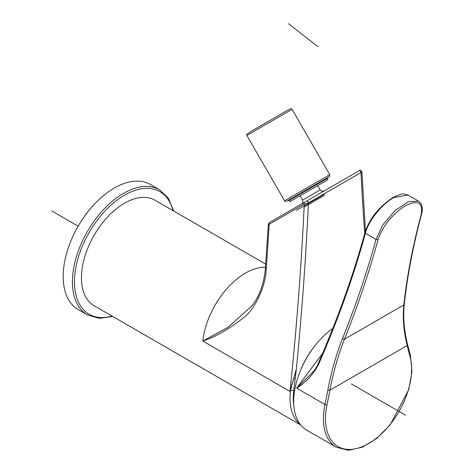 <?xml version="1.0" encoding="UTF-8"?>
<svg xmlns="http://www.w3.org/2000/svg" width="474" height="474" viewBox="0 0 474 474"><rect width="100%" height="100%" fill="white"/><g stroke="black" fill="none" stroke-linecap="round" stroke-linejoin="round"><path stroke-width="0.71" d="M300.344 424.574A60.903 35.165 -60 0 1 290.556 390.061L289.964 391.4L202.801 341.079C216.233 336.54 230.115 328.5 244.442 316.97C255.059 309.072 266.062 285.158 266.175 269.321A3005.847 1735.433 120 0 0 269.179 224.297L268.373 223.924L269.416 222.567M265.713 264.137L154.968 200.2A60.903 35.165 120 0 0 108.036 216.517A60.903 35.165 120 0 0 81.451 277.811A60.903 35.165 120 0 0 94.065 305.689L300.664 424.971M365.46 230.808L361.869 171.629L361.004 172.548L308.444 202.896L304.284 204.045L269.179 224.297A1.452 1.138 -120 0 1 269.475 222.531L306.69 201.047L269.475 222.531M359.31 170.664L306.69 201.047A1.452 0.835 -120 0 1 307.81 201.432A1.452 0.835 -120 0 1 308.444 202.896A3008.745 1737.109 -60 0 1 296.321 369.424L289.964 391.4A3005.847 1735.433 -60 0 0 304.284 204.045A1.452 1.149 -120 0 1 304.581 202.262M293.815 390.369A2.323 1.114 7.3 0 1 290.556 390.061L296.321 369.424L293.815 390.369A58.586 33.826 120 0 0 293.868 405.827M268.373 223.924L265.41 268.254A2.613 1.369 4.2 0 0 266.175 269.321M265.487 267.212A60.903 35.165 120 0 0 202.801 341.079L228.148 327.226L252.085 305.694C259.568 296.001 264.012 283.529 265.41 268.254M296.446 210.314L324.572 194.073M304.142 207.025L324.204 195.442M313.693 371.302C315.998 368.049 317.42 365.644 317.977 364.079C338.021 318.036 353.699 274.108 365.016 232.319L365.389 233.273C354.042 275.092 338.347 318.99 318.303 364.98C312.793 374.916 305.57 382.637 296.623 388.129L322.563 353.408M313.96 370.946L296.623 388.129L324.98 404.5A62.355 36 120 0 0 336.356 447.255L306.619 430.084A62.355 36 -60 0 1 296.173 383.324A62.355 36 -60 0 1 332.819 328.369M421.09 214.829L421.499 214.319C422.725 210.225 422.553 206.623 420.971 203.512L418.578 201.172L408.624 201.622L395.28 210.409L383.033 224.593L376.006 239.4C367.374 271.223 356.193 304.326 342.459 338.714C336.309 354.197 331.456 371.255 327.895 389.877A1.452 0.61 10.9 0 0 329.916 390.185A813.52 469.687 -60 0 1 326.995 404.832A60.903 35.165 120 0 0 368.559 443.575A60.903 35.165 120 0 0 410.129 356.833A813.52 469.687 -60 0 1 407.207 345.558C403.623 331.13 402.497 317.586 403.842 304.924C406.911 276.626 412.664 246.599 421.09 214.829C423.276 202.54 418.015 199.524 405.306 205.793C391.921 214.592 382.826 225.891 378.021 239.69C369.388 271.578 358.202 304.752 344.462 339.206C338.329 354.635 333.483 371.628 329.916 390.185L407.207 345.558A1.452 1.013 -13.9 0 0 407.593 344.628A1.452 1.013 -13.9 0 0 407.581 344.598M365.016 232.307C369.797 218.23 379.194 206.593 393.201 197.397C403.445 192.687 402.462 193.647 407.96 195.045L393.698 197.599C381.748 204.235 368.197 221.317 365.389 233.273L376.006 239.4L378.021 239.69M318.315 363.783L318.303 364.98M78.157 309.569A72.214 41.694 -60 0 1 63.196 276.508A72.214 41.694 120 0 1 94.723 203.832A72.214 41.694 120 0 1 150.371 184.487L159.602 189.813A72.214 41.694 -60 0 0 103.948 209.158A72.214 41.694 -60 0 0 72.427 281.834A72.214 41.694 -60 0 0 87.382 314.896L78.157 309.569M301.523 204.027L302.874 202.268L302.584 200.069L320.169 189.92L317.699 185.648L327.22 180.144L327.842 179.077L327.362 177.726L329.661 176.275L329.774 174.657L284.566 200.763L285.443 201.438L286.497 201.32L328.494 177.075L288.429 200.206L289.756 201.414C292.132 200.466 286.355 203.773 297.032 197.581L323.268 182.431L297.032 197.581M299.858 195.952L300.119 195.798L299.858 195.952L300.119 195.798L302.584 200.069M298.472 205.793L294.241 208.234M51.713 210.912L78.157 226.181M288.542 23.7L318.007 46.713M405.649 415.254L351.43 383.952M315.192 345.428A56.412 32.57 120 0 0 299.941 371.835M364.707 233.439A3008.745 1737.109 -60 0 1 361.004 172.548A1.452 0.835 -120 0 0 360.37 171.09A1.452 0.835 -120 0 0 359.251 170.699C359.499 169.793 360.37 170.107 361.869 171.629M293.684 378.637A2.323 1.132 6.7 0 0 295.266 378.436M326.995 404.832A1.452 0.587 -168.3 0 1 324.98 404.5A812.075 468.851 -60 0 0 327.895 389.877M410.129 356.833A1.452 1.025 -15.2 0 0 410.502 355.861L407.587 344.622C404.044 330.236 402.947 316.762 404.292 304.201L403.842 304.924L344.462 339.206L342.459 338.714M112.083 316.093A70.768 40.859 -60 0 1 74.477 281.834A70.768 40.859 -60 0 1 118.251 199.24A70.768 40.859 -60 0 1 172.986 210.604M284.566 200.763L246.859 135.457L246.717 134.355L251.309 131.215L290.076 108.83M246.859 135.457L292.073 109.352L291.19 108.676L290.088 108.824L251.309 131.215M327.653 178.23L288.719 200.703M336.356 447.255L348.408 450.3L362.355 447.189L376.741 438.385L390.155 424.852L408.742 389.622L411.965 371.622L410.502 355.861M421.499 214.319C413.091 246.012 407.356 275.975 404.292 304.201M418.578 201.172L407.96 195.045M112.782 316.502L99.179 318.344L87.382 314.896M173.691 211.007L168.483 198.298L159.602 189.813M329.774 174.657L292.073 109.352M320.169 189.92L321.929 191.271L324.127 190.981"/></g></svg>
